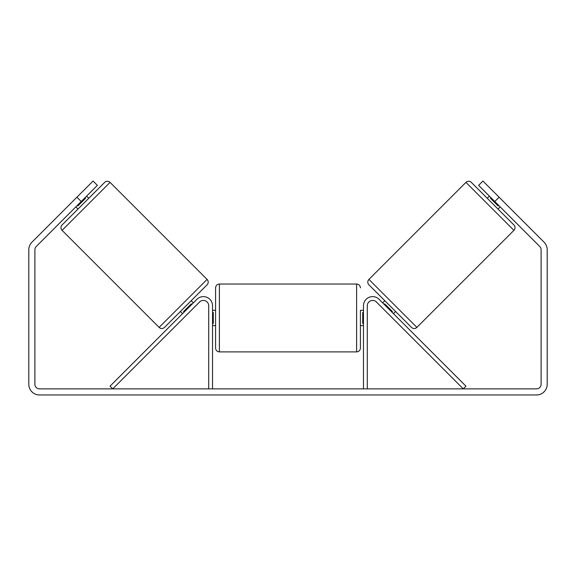 <?xml version="1.0" encoding="UTF-8"?>
<svg xmlns="http://www.w3.org/2000/svg" width="576" height="576" viewBox="0 0 576 576"><rect width="100%" height="100%" fill="white"/><g stroke="black" fill="none" stroke-linecap="round" stroke-linejoin="round"><path stroke-width="0.86" d="M212.53 388.865L212.53 305.77A9.151 9.151 0 0 0 196.913 299.297L110.038 386.172L112.738 388.865L199.606 301.997A5.335 5.335 0 0 1 208.714 305.77L208.714 388.865M367.286 388.865L367.286 305.77A5.335 5.335 0 0 1 376.394 301.997L463.262 388.865L465.962 386.172L379.087 299.297A9.151 9.151 0 0 0 363.47 305.77L363.47 388.865M465.941 182.383A3.809 3.809 0 0 1 471.334 182.383L513.922 224.971A3.809 3.809 0 0 1 513.922 230.364L416.887 327.391A3.809 3.809 0 0 1 411.494 327.391L368.914 284.81A3.809 3.809 0 0 1 368.914 279.418L465.941 182.383L513.922 230.364M500.17 206.914L498.017 209.066L487.238 198.288L489.391 196.128M382.658 302.868L384.811 300.708M393.437 313.646L395.597 311.494M384.199 304.409L384.739 303.869L392.436 311.566L391.896 312.106M490.932 197.669L490.392 198.209L498.096 205.913L498.629 205.373M81.216 201.521L76.903 197.208L93.074 181.037L97.387 185.35L36.238 246.499A4.572 4.572 0 0 0 34.898 249.732L34.898 384.293A4.572 4.572 0 0 0 39.47 388.865L536.53 388.865A4.572 4.572 0 0 0 541.102 384.293L541.102 249.732A4.572 4.572 0 0 0 539.762 246.499L478.613 185.35L482.926 181.037L499.097 197.208L494.784 201.521M76.903 197.208L31.925 242.186A10.67 10.67 0 0 0 28.8 249.732L28.8 384.293A10.67 10.67 0 0 0 39.47 394.963L536.53 394.963A10.67 10.67 0 0 0 547.2 384.293L547.2 249.732A10.67 10.67 0 0 0 544.075 242.186L499.097 197.208M110.059 182.383A3.809 3.809 0 0 0 104.666 182.383L62.078 224.971A3.809 3.809 0 0 0 62.078 230.364L159.113 327.391A3.809 3.809 0 0 0 164.506 327.391L207.086 284.81A3.809 3.809 0 0 0 207.086 279.418L110.059 182.383L62.078 230.364M88.762 198.288L86.609 196.128M85.068 197.669L85.608 198.209L77.904 205.913L77.371 205.373M77.983 209.066L75.83 206.914M193.342 302.868L191.189 300.708L180.403 311.494L182.563 313.646M191.801 304.409L191.261 303.869L183.564 311.566L184.104 312.106M215.575 317.966L215.575 287.856C215.806 285.538 217.073 284.263 219.391 284.04L219.391 351.893C217.073 351.662 215.806 350.395 215.575 348.077L215.575 317.966M363.47 310.342L360.425 310.342L360.425 348.077L360.425 325.591L363.47 325.591M212.53 312.523L213.293 312.523L213.293 323.41L212.53 323.41M363.47 323.41L362.707 323.41L362.707 312.523L363.47 312.523M416.887 327.391L368.914 279.418M159.113 327.391L207.086 279.418M219.391 351.893L356.609 351.893L356.609 284.04C358.927 284.263 360.194 285.538 360.425 287.856M356.609 284.04L219.391 284.04M215.575 310.342L212.53 310.342M215.575 325.591L212.53 325.591M356.609 351.893C358.927 351.662 360.194 350.395 360.425 348.077"/></g></svg>
